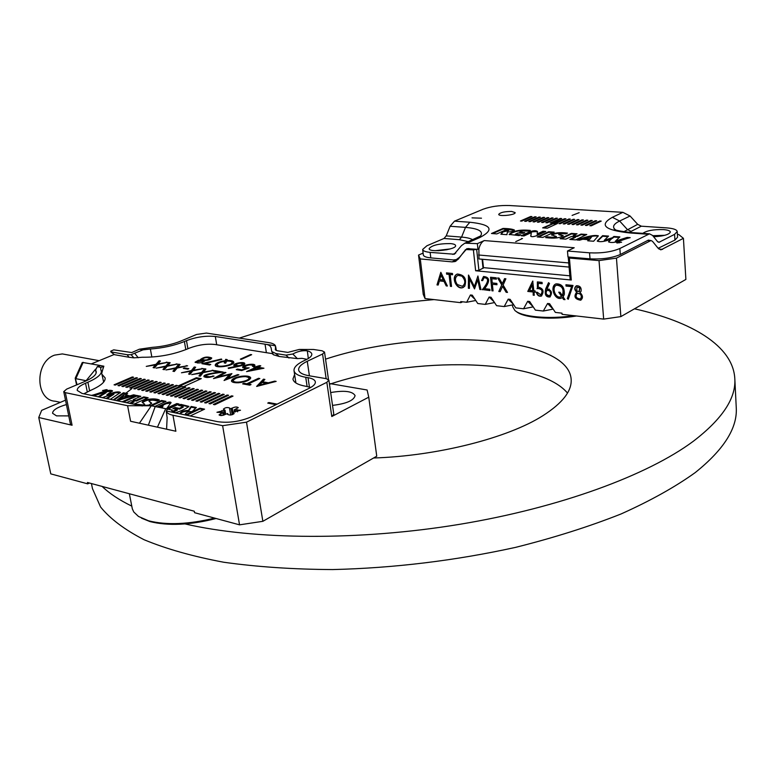 <?xml version="1.0" encoding="UTF-8"?>
<svg xmlns="http://www.w3.org/2000/svg" width="775" height="775" viewBox="0 0 775 775"><rect width="100%" height="100%" fill="white"/><g stroke="black" fill="none" stroke-linecap="round" stroke-linejoin="round"><path stroke-width="1.16" d="M617.908 242.798L620.523 242.236L619.022 242.013L617.908 242.798M617.084 242.749L621.124 242.265L617.103 243.001M557.506 223.51L555.898 223.403L565.973 218.812L564.597 218.715L542.655 227.869L547.257 228.199L557.506 223.51M591.286 225.806L589.852 225.709L599.792 221.011L601.216 221.108L591.286 225.806M573.432 224.595L572.028 224.498L582.035 219.858L583.439 219.945L573.432 224.595M538.683 222.231L537.337 222.144L547.47 217.601L548.826 217.688L538.683 222.231M521.778 221.088L520.451 220.991L530.652 216.506L531.97 216.593L521.778 221.088M579.167 212.679L572.095 215.411L579.167 212.679M534.43 221.941L533.084 221.853L543.236 217.329L544.583 217.417L534.43 221.941M551.567 223.103L550.202 223.016L560.286 218.434L561.652 218.531L551.567 223.103M569.015 224.295L567.62 224.198L577.646 219.567L579.041 219.654L569.015 224.295M586.791 225.496L585.367 225.399L595.326 220.72L596.74 220.817L586.791 225.496M589.533 252.824L567.465 251.013L567.978 256.971L590.027 258.84L589.533 252.824C601.613 253.386 611.717 251.943 619.855 248.504L620.3 254.52C612.182 257.998 602.088 259.431 590.027 258.84M674.57 234.36L677.224 231.541L677.573 237.227L674.928 240.076L674.57 234.36L658.953 242.313L657.462 241.509L652.579 235.455L649.508 233.827L619.855 248.504M468.381 241.626L459.381 239.698L444.007 238.468L446.216 235.881L450.12 226.261L454.489 221.156L483.222 209.182C490.798 206.46 499.517 205.23 509.388 205.52L622.858 212.331L630.075 216.002L637.689 224.333L641.332 226.193L629.145 232.374M477.361 243.641L464.806 243.195L461.483 245.617L454.198 254.219L430.144 252.379L430.793 257.881L453.375 259.954L456.32 259.615L459.498 257.281L466.841 248.678L477.962 249.327L477.361 243.641L484.298 240.57C481.711 241.868 479.909 244.648 478.892 248.911L477.962 249.327M484.298 240.57L574.207 247.748L567.465 251.013M511.665 211.439L515.143 212.602C515.792 214.995 498.538 216.826 498.722 214.355C500.262 212.447 504.573 211.478 511.665 211.439M472.023 217.862L481.478 218.192L472.023 217.862M577.859 224.895L576.455 224.798L586.452 220.139L587.857 220.236L577.859 224.895M560.257 223.694L558.872 223.607L568.928 218.996L570.313 219.093L560.257 223.694M542.965 222.522L541.599 222.435L551.722 217.882L553.079 217.969L542.965 222.522M525.973 221.369L524.646 221.282L534.827 216.777L536.155 216.864L525.973 221.369M530.197 221.66L528.85 221.563L539.022 217.048L540.359 217.136L530.197 221.66M547.257 222.812L545.891 222.725L555.995 218.153L557.361 218.25L547.257 222.812M564.626 223.994L563.241 223.898L573.277 219.286L574.663 219.373L564.626 223.994M582.316 225.196L580.901 225.099L590.879 220.429L592.284 220.526L582.316 225.196M537.211 233.905L537.433 231.454C533.791 228.916 526.186 233.672 521.226 235.755L523.977 235.958L531.311 232.626L530.739 236.162C531.514 236.898 533.287 236.821 536.048 235.92L545.726 231.473L542.965 231.27L537.211 233.905L537.259 234.476L543.013 231.841L542.965 231.27M576.939 239.969L579.603 240.172L582.781 239.262L588.797 239.708L587.741 240.792L593.64 241.238L598.339 235.794C594.473 234.806 587.343 236.201 576.939 239.969M503.014 228.431L491.486 233.498L496.814 233.905L506.743 229.516L508.613 230.001L502.917 231.425L500.873 234.215L506.947 234.67L507.354 232.045C511.355 231.87 513.718 231.202 514.435 230.03C512.517 229.08 508.71 228.547 503.014 228.431L503.072 228.983L492.619 233.585M523.144 233.333L524.83 232.568L519.686 232.19L522.863 230.873L528.647 231.163L530.323 230.407C520.277 229.429 513.215 230.766 509.136 234.408L519.134 235.59L520.829 234.825L515.346 234.244L518 232.946L523.144 233.333M548.652 231.735L537.288 236.966L542.887 237.392L554.222 232.142L548.652 231.735L548.7 232.306L538.402 237.053M561.943 233.595L565.847 233.885L567.494 233.11C559.657 232.161 554.338 232.752 551.529 234.873L556.353 236.501C555.268 237.353 552.275 237.46 547.353 236.821L545.668 237.605C554.173 238.69 560.015 238.032 563.212 235.629L558.804 234.127L561.943 233.595M560.092 238.7L565.818 239.126L571.495 236.443L575.457 236.733L569.79 239.436L575.592 239.872L586.782 234.505L581.018 234.089L577.113 235.949L573.151 235.658L577.055 233.798L571.349 233.382L560.092 238.7M611.262 239.126L608.52 241.858C614.1 244.27 623.526 239.107 630.201 237.654L627.14 237.431L615.437 241.151L619.864 236.908L613.868 236.472L612.482 237.702L604.335 240.25L608.559 236.084L602.63 235.658L597.254 241.015C599.879 242.294 604.548 241.664 611.262 239.126L608.811 241.345M618.489 241.877L616.658 242.798L621.608 242.246L618.489 241.994M515.733 241.616L522.505 238.526L515.733 241.616M652.783 235.697L664.766 235.309M658.159 248.3L674.928 240.076M444.007 238.468L426.909 245.762L422.666 249.453C422.956 250.935 425.456 251.914 430.144 252.379M677.224 231.541C676.817 229.613 673.281 228.383 666.626 227.879L641.332 226.193M650.496 240.492L648.394 240.105L620.3 254.52M435.211 250.693L450.13 248.949M430.793 257.881C426.105 257.407 423.605 256.418 423.315 254.907L422.666 249.453M450.42 243.592C453.656 243.883 455.38 244.542 455.593 245.568C456.756 249.705 428.924 252.95 429.127 248.659C431.752 245.249 438.853 243.553 450.42 243.592M642.814 233.352C646.689 230.63 653.509 229.371 663.284 229.584C667.74 229.933 670.094 230.747 670.365 232.035C669.183 234.602 663.603 236.172 653.625 236.763M568.462 259.712L569.083 266.939M478.892 248.911L478.989 258.957L568.85 267.055M586.452 225.477L595.374 221.282L595.326 220.72M577.549 224.876L586.491 220.701L586.452 220.139M568.724 224.275L577.695 220.119L577.646 219.567M559.976 223.675L568.976 219.548L568.928 218.996M551.306 223.093L560.335 218.986L560.286 218.434M542.713 222.502L551.781 218.424L551.722 217.882M534.198 221.931L543.285 217.872L543.236 217.329M525.76 221.359L534.876 217.32L534.827 216.777M521.565 221.069L530.701 217.048L530.652 216.506M529.974 221.64L539.071 217.591L539.022 217.048M538.451 222.212L547.528 218.153L547.47 217.601M546.995 222.793L556.043 218.705L555.995 218.153M564.597 218.715L564.646 219.267L554.571 223.868L554.522 223.307M556.46 223.994L555.898 223.403M554.571 223.868L552.972 223.752L543.759 227.947M564.336 223.975L573.326 219.838L573.277 219.286M573.122 224.576L582.083 220.41L582.035 219.858M581.996 225.176L590.918 220.991L590.879 220.429M590.938 225.777L599.84 221.572L599.792 221.011M544.67 231.958L543.013 231.841M537.414 231.793C532.648 231.173 527.63 232.529 522.35 235.842M530.846 236.356L531.311 232.626M585.135 238.574L591.858 236.559L589.562 238.903L585.135 238.574L585.183 239.155L589.61 239.485L589.562 238.903M589.61 239.485L591.858 236.559M588.312 240.831L588.797 239.708M598.232 236.113C594.115 235.484 587.557 236.811 578.547 240.095M508.613 230.001L508.662 230.562L502.965 231.977L502.917 231.425M502.965 231.977L501.299 234.244M514.338 230.32L503.072 228.983M523.774 233.052L519.744 232.752L519.686 232.19M529.257 230.892C520.364 230.02 513.728 231.279 509.349 234.67M519.763 235.309L515.404 234.815L515.346 234.244M553.166 232.636L548.7 232.306M566.447 233.595C559.831 232.771 554.919 233.294 551.703 235.145M556.353 236.501L556.402 237.072C555.326 237.925 552.323 238.032 547.402 237.392L547.353 236.821M547.402 237.392L546.772 237.693M563.096 235.939L558.852 234.699L558.804 234.127M570.884 239.514L575.505 237.315L575.457 236.733M585.745 234.999L581.066 234.66L581.018 234.089M581.066 234.66L577.162 236.52L577.113 235.949M577.162 236.52L573.2 236.23L573.151 235.658M576.019 234.292L571.398 233.963L571.349 233.382M571.398 233.963L561.187 238.778M608.007 236.627L602.679 236.239L602.63 235.658M602.679 236.239L597.409 241.277M628.651 238.128L627.188 238.022L627.14 237.431M627.188 238.022L615.486 241.742L615.437 241.151M615.486 241.742L615.331 241.141M619.283 237.45L613.916 237.053L613.868 236.472M613.916 237.053L612.531 238.283L612.482 237.702M612.531 238.283L604.384 240.841L604.335 240.25M521.585 238.942L521.536 238.448M619.177 242.401L620.097 242.265L619.215 242.895M552.972 223.752L552.924 223.2M450.42 286.343L449.064 274.398L446.623 274.156L446.478 272.868L452.464 273.468L452.61 274.757L450.178 274.515L451.525 286.459L450.42 286.343L449.064 274.398M469.466 278.864L469.437 288.368L468.362 288.261L468.488 275.057L474.397 286.527L477.913 275.997L480.965 289.598L479.851 289.482L477.729 279.765L474.513 288.91L469.466 278.864L474.513 288.91M493.065 290.896L491.931 290.77L490.527 277.247L496.262 277.818L496.407 279.155L491.805 278.7L492.241 282.933L496.843 283.408L496.978 284.745L492.377 284.27L493.065 290.896M532.89 291.972L527.775 291.429L532.706 281.093L533.83 290.761L535.137 290.896L535.254 292.214L533.956 292.078L534.266 295.285L533.19 295.168L533.229 291.797L527.775 291.429M547.082 288.92C551.752 290.208 552.691 292.902 549.892 296.99C545.745 297.203 544.379 294.413 545.803 288.649L548.535 282.672L549.504 283.505L547.082 288.92M571.388 286.614L566.041 286.072L565.924 284.745L573.006 285.452L568.278 299.266L567.319 298.578L571.717 286.44L566.041 286.072M470.425 294.975L472.285 295.178L477.778 303.529L485.247 304.391L489.122 297.038L491.011 297.242L496.581 305.679L504.205 306.561L508.206 299.14L510.134 299.353L515.772 307.878L523.561 308.77L527.688 301.281L529.654 301.504L535.37 310.126L543.323 311.037L547.576 303.48L549.591 303.703L555.375 312.412L561.972 313.168L562.069 314.321L603.667 319.106L599.027 260.594L569.412 258.065L571.291 280.017L475.637 270.766L473.389 249.87L466.356 249.569L464.709 250.761L458.209 259.218L455.041 261.543L452.077 261.882L420.282 258.927L425.029 298.559L460.834 302.676L460.718 301.582L466.676 302.26L470.425 294.975L475.027 299.353M576.678 292.146C574.207 289.676 574.139 287.544 576.474 285.752C580 285.713 581.541 287.573 581.085 291.303L579.981 292.485C583.033 295.546 583.265 298.123 580.649 300.206C574.827 299.169 573.5 296.486 576.678 292.146L577.017 291.972C574.682 289.743 574.488 287.68 576.435 285.762M562.33 297.581L561.526 298.036C554.861 301.146 549.272 286.343 555.995 283.882C561.836 283.66 564.617 287.196 564.326 294.49L563.115 296.854L564.985 299.654L563.619 299.508L562.33 297.581L563.619 299.508M537.356 292.311L540.708 294.839C543.197 291.051 542.103 288.939 537.404 288.513L537.375 281.906L542.054 282.371L542.18 283.698L538.325 283.311L538.141 287.041C543.343 288.445 544.408 291.448 541.347 296.06C538.896 296.651 537.201 295.362 536.252 292.194L537.356 292.311M498.8 291.507L501.754 284.9L497.657 277.954L499.003 278.089L502.307 283.679L504.554 278.642L505.891 278.777L503.12 285.035L507.499 292.427L506.143 292.282L502.568 286.275L500.146 291.642L498.8 291.507L501.754 284.9M482.292 289.743C488.686 281.916 489.257 277.915 483.997 277.731L482.66 280.647L481.575 280.54L483.513 276.501C489.916 277.053 490.284 281.122 484.608 288.707L489.839 289.259L489.974 290.557L482.631 289.579C489.035 281.751 489.606 277.75 484.346 277.566L484.046 277.712M464.767 286.198L462.956 287.564C456.843 290.16 450.934 277.789 456.475 274.447L457.327 274.021C464.467 274.786 466.947 278.845 464.767 286.198M436.993 284.909L440.82 272.306L447.378 286.023L446.216 285.897L444.017 281.383L439.367 280.899L438.185 285.035L436.993 284.909L440.839 272.354M473.389 249.87L476.673 249.405L478.902 270.301L475.637 270.766M576.474 315.977C551.5 320.249 523.241 317.953 516.198 311.434M462.646 301.804L460.834 302.676M620.862 316.607L685.885 279.426L683.424 238.332L661.036 249.792L658.091 248.223L652.511 241.335L650.99 240.521L616.454 258.114L620.862 316.607L603.667 319.106M569.024 257.058L568.278 257.629L569.412 258.065M599.027 260.594L616.454 258.114M425.029 298.559L423.237 294.326L418.539 255.072L420.282 258.927M423.102 253.105L418.539 255.072M683.424 238.332L678.784 234.573L677.408 234.476M447.039 249.715L438.388 250.722M661.898 235.929L653.373 236.443M569.848 275.813L483.464 267.637M475.772 300.487L466.676 302.26M553.176 309.099L543.323 311.037M533.2 306.861L523.561 308.77M513.66 304.691L504.205 306.561M494.528 302.57L485.247 304.391M512.498 304.924L512.682 306.726L514.823 310.397C521.498 316.868 548.526 319.465 573.674 315.657M549.165 289.065L545.319 291.032M547.576 303.48L553.059 309.089M527.688 301.281L533.142 306.764M508.206 299.14L513.341 304.197M489.122 297.038L493.975 301.727M482.583 259.276L483.493 267.937L478.902 270.301M571.291 280.017L570.167 279.552L568.278 257.629M579.516 287.825L576.958 287.05L576.707 290.828L579.08 291.642L579.845 287.651L577.007 287.031M580.649 300.206L580.988 300.022C575.157 298.995 573.829 296.312 577.017 291.972M580.33 298.772L580.368 298.753C581.947 297.619 582.054 296.021 580.688 293.957L577.356 293.163M580.349 294.142L577.336 293.173C575.069 296.312 575.97 298.23 580.029 298.937C581.608 297.794 581.715 296.195 580.349 294.142L580.688 293.957M579.371 291.478L579.845 287.651M566.37 285.897L566.273 284.783M568.395 298.927L567.319 298.578M567.649 298.394L571.717 286.44M560.073 292.32L562.33 295.692C564.219 289.269 562.301 285.781 556.576 285.2C551.083 287.099 555.646 299.315 560.955 296.718L561.546 296.399L558.736 292.185L560.073 292.32M556.576 285.2L556.915 285.035C562.64 285.607 564.558 289.094 562.669 295.517L562.33 295.692M561.885 296.224L559.221 292.233M564.83 299.421L563.958 299.334M562.011 297.794L561.865 297.862C555.52 300.845 549.766 287.137 555.83 283.95M549.892 296.99L550.231 296.815C546.084 297.028 544.718 294.238 546.143 288.474L548.719 282.827M549.659 295.556L549.717 295.537C551.19 294.452 551.306 292.882 550.056 290.819L547.257 290.053M549.717 290.993L547.208 290.073C545.3 293.028 546.026 294.907 549.378 295.711C550.851 294.626 550.967 293.057 549.717 290.993L550.056 290.819M542.161 283.485L538.325 283.311M541.706 295.876L541.686 295.885C539.322 296.476 537.637 295.265 536.639 292.233M540.998 294.684L541.047 294.665C543.537 290.877 542.442 288.775 537.743 288.348L537.017 288.688M537.356 288.513L537.705 281.935M529.616 290.315L532.764 290.644L532.212 284.89L529.616 290.315M532.212 284.89L532.764 290.644M528.124 291.264L532.929 281.17M535.234 292.01L533.956 292.078M534.246 295.072L533.19 295.168M533.529 294.994L533.229 291.797M502.093 284.735L498.122 278.002M504.816 278.671L502.307 283.679M507.363 292.214L506.143 292.282M506.482 292.117L502.568 286.275M500.233 291.448L499.139 291.332M493.045 290.683L491.931 290.77M492.28 290.606L490.895 277.285M496.387 278.952L491.805 278.7M496.959 284.541L492.377 284.27M482.651 280.453L481.575 280.54M481.924 280.376L483.484 276.51M489.955 290.354L482.631 289.579M469.437 288.164L468.362 288.261M468.71 288.097L468.827 275.396M477.952 276.191L474.397 286.527M480.917 289.395L479.851 289.482M480.2 289.317L477.729 279.765M461.881 276.123L457.928 275.29C454.847 277.314 454.625 280.395 457.26 284.522L462.375 286.304C465.717 283.592 465.552 280.201 461.881 276.123L457.841 275.328M463.421 287.351L463.295 287.399C457.192 290.005 451.282 277.634 456.824 274.292L457.192 274.079M462.723 286.14C466.066 283.427 465.901 280.037 462.229 275.968M449.413 274.243L446.623 274.156M446.972 274.001L446.855 272.907M452.59 274.563L450.178 274.515M451.505 286.256L450.769 286.178M443.397 280.066L441.004 275.096L439.706 279.678L443.746 279.901L441.004 275.096M447.282 285.81L446.216 285.897M446.565 285.733L444.017 281.383M444.366 281.218L439.367 280.899M438.243 284.842L437.342 284.754M228.596 395.269L227.201 395.008L208.959 403.601L210.354 403.872L228.596 395.269M219.848 393.613L218.472 393.351L200.231 401.867L201.607 402.147L219.848 393.613M211.207 391.966L209.841 391.704L191.59 400.162L192.956 400.433L211.207 391.966M202.653 390.338L201.306 390.087L183.045 398.476L184.392 398.738L202.653 390.338M194.196 388.73L192.859 388.478L174.598 396.8L175.935 397.062L194.196 388.73M185.826 387.142L184.508 386.89L166.237 395.143L167.565 395.405L185.826 387.142M177.543 385.562L176.235 385.32L157.974 393.506L159.282 393.768L177.543 385.562M169.357 384.003L168.059 383.761L149.798 391.888L151.096 392.15L169.357 384.003M161.248 382.463L159.97 382.22L141.709 390.29L142.987 390.542L161.248 382.463M153.237 380.942L151.968 380.699L133.707 388.711L134.976 388.963L153.237 380.942M145.303 379.43L144.043 379.198L125.792 387.142L127.042 387.393L145.303 379.43M137.446 377.938L136.206 377.706L117.955 385.592L119.195 385.834L137.446 377.938M104.606 390.823L107.105 389.641L102.523 390.513L104.606 390.823M154.932 406.429L166.005 401.373L161.549 400.472L150.098 405.674M159.611 407.398L163.07 405.809L161.597 407.805M167.933 409.171L179.093 404.017L176.826 403.562L167.061 408.057L171.081 402.574C170.471 401.779 168.795 401.905 166.073 402.952L157.364 406.933M175.47 412.804C181.583 410.837 186.078 408.696 188.935 406.4L180.837 404.366L178.608 405.403L183.065 406.478L179.442 408.377L175.111 407.485L172.864 408.532L177.184 409.423L172.428 411.302M110.341 399.328L120.416 392.45C118.604 391.259 114.119 392.005 106.95 394.707L112.501 390.862C108.849 388.624 98.406 393.884 91.469 395.395M102.368 397.672L113.751 393.564L106.097 398.447M93.533 395.831L106.097 391.898L98.163 396.79M276.036 404.676L267.743 403.097L268.867 402.554L277.15 404.124M241.141 376.282C246.712 375.642 249.899 376.156 250.703 377.803C249.986 380.254 245.937 381.91 238.564 382.763C234.215 382.889 231.841 382.288 231.444 380.98C231.793 378.956 235.019 377.396 241.141 376.282L241.228 376.844M259.838 378.529L248.116 384.042L251.032 384.565L249.753 385.165L242.623 383.877L243.892 383.276L246.789 383.799L258.521 378.297L259.838 378.529M227.075 378.704L237.663 374.616L238.884 374.829L224.062 380.506L229.429 374.635L213.483 378.588L224.721 372.339L225.951 372.552L217.882 377.008L231.919 373.608L227.172 379.314M213.667 370.392L203.079 372.707L200.367 376.204L198.933 375.952L201.122 373.124L191.667 374.625L201.636 372.446L204.464 368.774L205.888 369.016L203.602 372.01L213.667 370.392M203.331 368.571L192.791 370.867L190.03 374.335L188.616 374.073L190.844 371.283L181.447 372.775L191.367 370.605L194.244 366.972L195.649 367.214L193.324 370.179L203.331 368.571M187.627 365.8L177.155 368.067L174.327 371.487L172.941 371.235L175.227 368.483L165.908 369.956L175.76 367.815L178.725 364.231L180.1 364.473L177.708 367.398L187.627 365.8M177.63 364.047L167.206 366.284L164.329 369.675L162.963 369.423L165.278 366.701L156.027 368.164L165.831 366.042L168.843 362.497L170.2 362.729L167.768 365.626L177.63 364.047M167.758 362.303L157.383 364.531L154.467 367.883L153.111 367.641L155.475 364.938L146.262 366.391L156.027 364.289L159.078 360.772L160.425 361.014L157.955 363.872L167.758 362.303M184.373 367.902L188.829 368.697L187.753 369.171L183.297 368.377L184.373 367.902L184.489 368.59M257.862 367.195L263.946 368.222L246.537 371.613L255.392 367.534L253.851 367.272L259.518 365.635L260.787 365.848L257.862 367.195L257.978 367.902L262.086 368.6M308.314 358.525L307.336 350.843C302.521 350.281 297.687 351.337 292.814 354.01L297.358 358.612L301.93 358.35L306.948 359.3M297.358 358.612L279.223 356.481L273.478 354.785L272.161 353.603L215.024 344.488C206.654 343.616 198.042 344.856 189.187 348.207L187.114 349.089C172.932 354.688 157.955 357.411 142.193 357.256L133.92 357.856L128.97 357.256L114.4 354.669L110.883 351.869L127.197 354.737L128.97 357.256M91.431 363.853L114.148 354.514M83.807 393.807L90.869 390.261C100.828 385.843 105.584 381.717 105.129 377.89L102.174 374.558M294.607 374.48L292.94 379.052C293.58 382.375 297.716 384.758 305.35 386.183L310.823 387.423M220.817 413.588L219.054 414.906C220.391 415.875 222.415 415.729 225.128 414.46L227.743 413.511L227.637 414.431C230.039 415.458 232.209 415.09 234.137 413.327L232.413 412.29L240.502 410.237L234.166 409.897L238.283 407.64C236.956 406.681 234.941 406.827 232.258 408.076L229.671 409.006L229.768 408.096C227.395 407.098 225.254 407.466 223.345 409.2L225.031 410.207L216.942 412.281L223.239 412.6L220.817 413.588L221.146 415.565M250.654 354.524L251.672 354.688L241.354 359.348L240.328 359.174L250.654 354.524L250.742 355.105M204.987 363.475L210.761 364.473L209.56 365.006L201.926 363.688L221.359 359.019L221.824 359.426L204.987 363.475L205.113 364.163L209.676 364.957M252.466 366.352L253.183 365.538C250.18 364.395 247.273 364.899 244.454 367.05C244.474 367.641 246.043 367.912 249.162 367.873L241.684 370.576L236.249 369.627L237.47 369.074L241.936 369.849L246.024 368.367L242.643 367.331C242.042 365.161 254.374 362.865 254.936 365.267L253.764 366.575L252.466 366.352M204.348 360.578L204.581 360.937C201.839 363.097 198.671 363.514 195.077 362.167L198.419 360.268L200.861 359.978L200.502 359.445C203.893 356.897 207.632 356.403 211.72 357.943C211.391 359.348 208.94 360.22 204.348 360.578L204.493 361.286M226.813 360.52C230.969 360.327 233.294 360.85 233.788 362.109C234.951 365.645 215.227 368.832 215.218 365.209C215.247 363.853 217.271 362.593 221.292 361.431L225.138 360.695L225.699 359.338L227.191 359.59L226.91 361.073M236.714 366.217L233.818 365.325C233.217 363.262 244.532 361.382 244.784 363.552C245.045 364.512 242.788 365.5 238.032 366.517L228.489 368.493L228.16 367.999L236.714 366.217L236.811 366.769M276.162 381.397L256.612 386.415L263.481 379.169L264.885 379.411L262.696 381.794L268.373 382.802L274.689 381.145L276.162 381.397M223.268 372.077C210.994 373.676 205.142 375.042 205.704 376.175L209.608 376.766L214.045 376.078C208.94 377.783 205.559 377.919 203.893 376.495C203.418 374.984 208.562 373.55 219.315 372.174L213.619 371.167L214.869 370.605L223.268 372.077M139.364 404.482L137.688 404.424M148.839 405.18L151.629 403.116L149.003 401.227C150.495 399.871 153.208 399.803 157.112 401.043L159.35 400.026C155.048 397.817 143.472 399.106 142.145 402.361L144.489 404.046L143.83 404.637M117.044 400.723L135.509 395.211L133.552 394.814L129.948 395.889L125.569 394.998L127.623 393.623L123.39 392.76L113.198 399.929M190.195 415.962L204.561 409.161L199.873 408.212L186.727 414.412L185.37 413.792C186.736 412.145 188.964 411.438 192.045 411.661L196.346 407.505L191.125 406.449L188.441 410.411C183.723 410.547 180.875 411.632 179.897 413.647L179.955 413.831M133.959 404.143L148.161 397.769L143.811 396.887L136.167 400.307L133.184 399.687L140.827 396.287L136.507 395.415L122.14 401.789M126.461 402.69L130.927 400.694L133.91 401.314L129.444 403.31M133.552 377.202L132.322 376.96L114.07 384.826L115.301 385.068L133.552 377.202M141.36 378.684L140.12 378.442L121.859 386.367L123.109 386.609L141.36 378.684M149.255 380.186L147.996 379.944L129.735 387.926L130.994 388.168L149.255 380.186M157.228 381.697L155.959 381.455L137.698 389.496L138.967 389.748L157.228 381.697M165.288 383.238L164.009 382.986L145.748 391.094L147.027 391.346L165.288 383.238M173.435 384.787L172.137 384.536L153.876 392.702L155.174 392.954L173.435 384.787M180.362 386.095L162.101 394.33L163.409 394.582L181.67 386.347L183.481 386.696L201.306 378.636L196.385 377.735L178.56 385.756L180.362 386.095L180.488 386.812L163.302 394.562M190.001 387.936L188.674 387.684L170.413 395.967L171.74 396.238L190.001 387.936M198.41 389.534L197.073 389.282L178.812 397.633L180.149 397.895L198.41 389.534M206.915 391.152L205.559 390.891L187.308 399.319L188.664 399.58L206.915 391.152M215.518 392.789L214.142 392.528L195.901 401.014L197.267 401.285L215.518 392.789M224.208 394.436L222.822 394.175L204.581 402.729L205.966 403.01L224.208 394.436M233.004 396.112L231.599 395.841L213.367 404.472L214.772 404.753L233.004 396.112M106.708 389.796L102.939 390.464L106.776 390.125M106.136 389.699L103.424 390.358L106.165 389.854M295.217 382.472L295.721 381.804M292.814 354.01L285.975 355.134L288.978 358.05M285.975 355.134L275.755 353.507L279.223 356.481M271.909 351.695L273.478 354.785M275.755 353.507L271.754 351.501L271.153 348.13C270.62 345.873 268.586 344.555 265.04 344.177L215.314 336.495L216.709 344.759M127.197 354.737L131.14 354.718L133.92 357.856M131.14 354.718L134.656 353.216L138.221 357.759M328.881 380.157L333.802 414.257L331.787 416.524L326.837 382.308L328.881 380.157L326.285 378.675L308.934 375.73C302.599 374.596 299.169 372.659 298.637 369.946C298.385 367.069 301.262 364.182 307.258 361.276L322.574 354.02L324.522 352.082L322.09 350.784L313.613 349.486L299.228 349.457L287.767 352.402L277.343 350.765L275.435 349.864L275.464 345.786C274.621 344.226 272.325 343.16 268.586 342.589L206.373 333.066L196.53 334.48L181.059 340.981C172.505 344.429 162.808 346.57 151.977 347.394L139.345 349.215L131.731 352.557L113.722 349.845L110.796 351.153L110.883 351.869M103.298 366.304L102.164 366.197M103.656 382.094L100.702 368.881L100.924 367.36L103.821 366.246M103.637 366.12L101.854 372.93M309.419 386.977L308.033 377.677C312.499 378.481 314.941 379.886 315.347 381.891C315.551 383.964 313.517 386.095 309.235 388.265L251.885 416.611C240.347 421.571 228.906 423.257 217.552 421.658L177.213 413.259C173.629 412.281 171.75 411.273 171.585 410.227L172.118 409.994L172.04 410.963M101.418 370.702C101.835 374.267 97.33 378.103 87.895 382.23L85.531 383.228C79.777 385.727 77.006 388.13 77.238 390.435L82.073 393.438L131.866 403.814L151.638 405.8M307.336 350.843L304.933 350.339C309.138 351.027 311.434 352.257 311.802 354.049C311.976 355.899 310.048 357.808 305.999 359.765L303.936 360.743C297.038 364.066 293.744 367.379 294.025 370.683C294.626 373.773 298.53 375.972 305.738 377.289L308.033 377.677M65.507 400.162L41.656 410.353L38.75 417.512L72.075 425.243L70.448 424.148L63.744 391.627L66.679 389.098L84.582 381.571C92.7 378.026 96.584 374.722 96.226 371.661L95.606 370.053L97.253 366.672L100.624 365.558L82.983 362.516M63.744 391.627L65.362 392.644L72.075 425.243M167.419 409.035L151.29 405.771L127.604 405.722L65.362 392.644M83.187 362.312L75.834 378.665L86.393 380.767M77.064 384.729L75.253 378.084M38.75 417.512L50.782 473.874L87.711 483.852L87.43 482.476L194.302 511.229L194.564 512.692L239.543 524.84L222.619 425.688L172.951 415.255C168.979 414.402 166.751 412.978 166.257 410.973L167.536 409.132M222.619 425.688L246.508 422.172L262.861 521.313L376.747 456.194L368.755 397.168L367.118 389.999L329.365 383.509M326.837 382.308L246.508 422.172M87.711 483.852L89.435 483.019M216.099 518.504C190.195 525.082 168.146 526.099 149.943 521.565L141.476 518.146M187.899 348.76L186.475 340.642L184.392 341.523C174.394 345.553 163.05 348.062 150.369 349.021L143.017 349.845L139.345 349.215M186.475 340.642C196.366 336.941 205.976 335.556 215.314 336.495M331.787 416.524L368.755 397.168M172.951 415.255L175.867 431.239L130.597 421.271L127.604 405.722M262.861 521.313L239.543 524.84M332.514 405.383C346.396 403.717 353.923 400.452 355.086 395.589C352.518 391.21 344.371 390.203 330.673 392.557M66.408 404.55C57.273 407.243 52.661 410.149 52.584 413.278L56.498 415.865L68.742 415.894M156.831 365.17L155.542 365.674M95.887 370.77L96.245 372.61M266.387 352.683L265.04 344.177L275.464 345.786M151.852 357.062L150.369 349.021M129.347 493.752L132.322 508.826L133.775 511.984L138.483 516.45L148.519 520.781C166.596 525.324 188.616 524.433 214.578 518.097M275.261 349.399L275.551 350M134.656 353.216L143.017 349.845M98.803 365.228L98.115 366.062M95.635 369.094L86.102 380.709M151.29 405.771L139.432 423.218M155.242 406.488L148.374 425.184M165.724 408.657L157.432 427.18M167.148 417.357L166.586 429.195M60.373 402.351L55.18 401.227C35.127 400.142 34.555 361.799 54.637 355.115L62.339 353.923L65.303 354.466M203.66 363.988L205.026 363.659M221.447 359.513L221.359 359.019M237.45 369.84L237.47 369.074M237.586 369.782L241.839 370.518M242.032 370.45L241.936 369.849M246.121 368.968L246.024 368.367M242.817 367.66L245.636 365.945M252.272 364.957L254.868 365.635M253.241 366.488L253.183 365.538M244.454 367.05L245.491 368.348M246.043 368.454L247.264 368.561M196.763 361.828L203.002 361.014C200.899 360.123 198.817 360.394 196.763 361.828M196.782 361.993L197.741 363.058M202.701 362.342L203.108 361.644M200.677 359.794L202.662 358.583M208.853 357.643L211.633 358.321M195.281 362.487L197.179 361.324M202.101 359.445L204.387 360.772M209.483 359.707L210.006 358.253C207.061 357.12 204.416 357.469 202.081 359.29L202.081 359.368C205.007 360.472 207.652 360.094 210.006 358.253M224.227 362.903L224.905 361.257C220.023 362.119 217.388 363.33 217.01 364.88C217.078 367.912 232.858 365.209 232.035 362.371C231.667 361.382 229.846 360.956 226.571 361.092L225.719 363.155L224.227 362.903M224.605 362.971L224.905 361.257M217.01 364.88L219.538 366.827M229.865 365.19L232.142 363.058L232.035 362.371M224.934 361.421L225.138 360.695M225.254 361.382L225.699 359.338M225.816 360.026L226.939 360.21M229.691 361.179L233.779 362.468M215.343 365.538L219.199 362.836M233.992 365.645L236.288 364.202M242.12 363.272L244.706 363.921M235.59 365.141L236.162 366.197M236.743 366.343L238.613 366.391M242.449 365.354L243.001 363.824C240.415 362.787 237.935 363.175 235.561 364.986L235.571 365.064C238.303 366.1 240.783 365.693 243.001 363.824M260.39 368.387L256.651 367.757L251.381 370.188L260.39 368.387L260.478 368.919M251.468 370.721L251.381 370.188M249.085 371.206L255.498 368.241L255.392 367.534M255.052 367.476L255.062 366.72M255.178 367.427L256.709 367.679L256.593 366.982M256.709 367.679L259.635 366.333L259.518 365.635M153.741 367.747L155.475 364.938M155.504 365.112L156.027 364.289M156.153 364.967L159.204 361.45L159.078 360.772M159.204 361.45L159.931 361.576M158.052 364.386L157.955 363.872M166.499 362.574L166.412 362.07M163.573 369.53L165.278 366.701M165.317 366.866L165.831 366.042M165.957 366.73L168.843 362.497M168.96 363.175L169.715 363.31M167.865 366.149L167.768 365.626M176.351 364.318L176.264 363.804M173.552 371.341L175.227 368.483M175.257 368.648L175.76 367.815M175.886 368.503L178.725 364.231M178.841 364.918L179.626 365.054M177.804 367.931L177.708 367.398M186.329 366.081L186.242 365.558M189.216 374.18L190.844 371.283M190.873 371.438L191.367 370.605M191.483 371.302L194.244 366.972M194.37 367.66L195.184 367.805M193.421 370.721L193.324 370.179M202.013 368.861L201.917 368.319M199.524 376.059L201.122 373.124M201.151 373.279L201.636 372.446M201.752 373.143L204.464 368.774M204.581 369.462L205.433 369.617M203.699 372.572L203.602 372.01M212.331 370.683L212.234 370.14M237.77 375.255L237.663 374.616M224.944 380.167L229.555 375.352L229.429 374.635M215.76 378.103L224.847 373.046L224.721 372.339M217.969 377.541L217.882 377.008M229.468 374.829L231.163 374.393M249.957 385.078L248.233 384.768L248.116 384.042M243.815 384.09L243.892 383.276M244.009 384.003L246.905 384.526L246.789 383.799M246.905 384.526L258.627 379.014L258.521 378.297M262.028 382.482L259.548 385.127L266.532 383.286L262.028 382.482M259.644 385.756L259.548 385.127M266.629 383.916L266.532 383.286M257.503 386.318L263.597 379.886L263.481 379.169M263.597 379.886L264.333 380.021M268.257 383.489L262.812 382.511L262.696 381.794M268.47 383.431L268.373 382.802M274.786 381.765L274.689 381.145M212.97 376.505L212.854 375.865M204.077 376.815L206.353 375.323M219.403 372.688L219.315 372.174M214.82 371.38L214.869 370.605M214.995 371.302L221.224 372.407M205.704 376.175L206.847 377.483M233.556 381.126C235.106 383.644 249.201 381.029 248.882 378.21L248.872 378.074C248.736 374.897 232.529 377.59 233.304 380.651L233.672 381.843L236.365 382.792M246.198 381.252L248.959 378.655M231.57 381.319L235.978 378.268M246.072 376.708L250.703 378.181M233.304 380.651L233.672 381.843M179.761 385.989L196.511 378.442L196.385 377.735M196.511 378.442L200.231 379.13M268.935 403.329L268.867 402.554M268.983 403.3L276.084 404.657M120.29 392.847C117.722 392.15 113.324 393.012 107.086 395.415L106.95 394.707M112.365 391.249C106.824 391.346 100.343 392.838 92.942 395.705M99.132 396.994L106.233 392.605L106.097 391.898M107.047 398.641L113.886 394.272L113.751 393.564M151.561 403.504L149.003 401.227M158.274 400.51C152.268 398.854 146.969 399.58 142.368 402.68M183.065 406.478L183.2 407.224L179.577 409.113L175.247 408.231L174.055 408.783M175.247 408.231L175.111 407.485M173.368 411.922L177.32 410.169L177.184 409.423M173.125 411.787L173.019 411.234M188.819 406.807L180.972 405.102L180.837 404.366M180.972 405.102L179.81 405.645M179.577 409.113L179.442 408.377M127.265 396.693L119.457 399.096L124.029 396.035L127.265 396.693L127.4 397.41L119.602 399.813L119.457 399.096M134.143 395.628L133.552 394.814M133.688 395.531L130.084 396.606L129.948 395.889M130.084 396.606L125.705 395.715L125.569 394.998M126.838 394.146L123.525 393.477L123.39 392.76M123.525 393.477L113.915 400.074M170.907 403.019L166.208 403.688L158.565 407.175M162.188 407.931L163.07 405.809M178.027 404.511L176.952 404.298L176.826 403.562M176.952 404.298L167.197 408.793L167.061 408.057M203.496 409.665L200.008 408.958L199.873 408.212M200.008 408.958L186.862 415.158L186.727 414.412M186.862 415.158L185.37 413.792M195.746 408.096L191.251 407.185L191.125 406.449M191.251 407.185L188.577 411.157L188.441 410.411M188.577 411.157C184.663 411.176 181.854 412.077 180.12 413.86M164.93 401.857L161.675 401.198L161.549 400.472M161.675 401.198L151.59 405.79M147.095 398.253L143.947 397.614L143.811 396.887M143.947 397.614L136.303 401.024L136.167 400.307M136.303 401.024L133.319 400.413L133.184 399.687M139.752 396.761L136.642 396.132L136.507 395.415M136.642 396.132L123.351 402.041M130.646 403.562L134.056 402.031L133.91 401.314M104.693 390.135L103.802 390.3L104.693 390.135M132.477 377.657L132.322 376.96M132.447 377.657L115.272 385.059M119.166 385.834L136.342 378.394L136.206 377.706M140.285 379.149L140.12 378.442M140.246 379.14L123.07 386.599M144.227 379.895L144.043 379.198M144.179 379.895L126.993 387.384M148.18 380.651L147.996 379.944M148.132 380.641L130.946 388.159M152.162 381.416L151.968 380.699M152.094 381.397L134.908 388.943M156.153 382.172L155.959 381.455M156.085 382.162L138.899 389.738M160.173 382.937L159.97 382.22M160.105 382.927L142.92 390.532M164.213 383.712L164.009 382.986M164.135 383.693L146.95 391.327M168.282 384.487L168.059 383.761M168.194 384.468L150.999 392.131M172.36 385.262L172.137 384.536M172.273 385.243L155.078 392.935M176.468 386.047L176.235 385.32M176.371 386.028L159.175 393.748M184.75 387.626L184.508 386.89M184.634 387.607L167.448 395.386M188.926 388.42L188.674 387.684M188.8 388.401L171.614 396.209M193.12 389.224L192.859 388.478M192.985 389.195L175.799 397.042M197.334 390.028L197.073 389.282M197.199 389.999L180.013 397.875M201.578 390.832L201.306 390.087M201.432 390.803L184.247 398.708M205.84 391.646L205.559 390.891M205.685 391.617L188.509 399.551M210.132 392.46L209.841 391.704M209.967 392.431L192.791 400.404M214.443 393.283L214.142 392.528M214.268 393.254L197.092 401.256M218.773 394.117L218.472 393.351M218.598 394.078L201.422 402.109M223.132 394.94L222.822 394.175M222.948 394.911L205.782 402.971M227.521 395.783L227.201 395.008M227.327 395.744L210.161 403.833M231.928 396.616L231.599 395.841M231.725 396.577L214.559 404.705M567.494 393.07C538.238 357.982 413.705 355.977 329.472 384.284M185.07 523.929C254.055 539.923 359.125 540.921 459.856 524.288C560.606 507.567 647.89 475.036 693.286 441.285C722.339 419.013 736.182 398.108 734.807 378.558C732.947 345.718 691.542 321.664 634.493 308.808M434.058 299.596C365.132 305.553 300.196 318.389 239.272 338.103M131.944 388.517L116.395 400.588M102.126 486.429C109.43 493.51 119.311 500.059 131.76 506.104M91.44 483.552L92.487 488.696L100.605 507.044C110.244 518.872 124.717 529.751 144.005 539.691C166.092 548.884 192.655 556.402 223.694 562.233C257.038 566.913 293.357 569.363 332.659 569.567C394.088 568.065 455.032 560.664 515.491 547.392C553.98 537.743 589.155 526.603 621.027 513.98C650.458 500.776 675.17 486.991 695.175 472.624C723.966 449.568 737.655 427.81 736.24 407.369L734.807 378.558M373.598 457.996C437.604 455.981 508.061 437.885 542.771 415.768C562.708 403.019 572.163 390.745 571.127 378.946C567.31 334.606 421.028 327.428 325.539 359.164M647.997 234.234L629.542 232.936C604.548 230.185 598.823 224.973 612.366 217.31L622.858 212.331M454.489 221.156L469.844 222.241C491.447 224.517 494.779 229.613 479.832 237.528L467.703 242.856M452.745 254.384L455.816 253.028M657.927 241.974L659.709 242.1M446.216 235.881L461.58 237.092C466.812 237.518 470.522 238.4 472.702 239.737M459.381 239.698L461.58 237.092L465.494 227.385L450.12 226.261M480.432 235.997L480.946 235.358C483.145 231.134 477.991 228.48 465.494 227.385L469.844 222.241M623.798 231.754L637.689 224.333M630.075 216.002L619.632 221.03C613.926 223.839 612.269 226.523 614.643 229.08L615.36 229.681M612.366 217.31L619.632 221.03L627.304 229.458L630.966 231.338M468.294 248.504L465.203 249.879M631.712 232.578L629.542 232.936M479.832 237.528L475.879 238.342M568.492 262.909L478.562 254.994M469.582 248.62L467.829 249.395M650.215 240.734L647.551 240.541M658.973 249.085L662.586 249.366M452.077 261.882L458.296 259.092M483.048 268.373L482.079 259.238M100.924 367.36L97.253 366.672M142.338 405.993L131.866 403.814M304.933 350.339L299.228 349.457M177.213 413.259L166.257 410.973M326.139 378.646L322.574 354.02M307.258 361.276L309.419 375.817M307.113 386.493L305.738 377.289M185.816 349.632L184.392 341.523M89.609 390.794L87.895 382.23M85.531 383.228L87.265 391.83M222.803 412.93L223.2 415.274M221.921 410.527L222.251 412.494M223.781 410.643L224.498 414.828M224.953 410.353L225.593 414.102M229.681 409.026L230.688 415.022L229.671 409.006M231.182 408.89L232.161 414.712M232.258 408.076L232.907 411.942M234.99 410.033L235.309 411.961M237.218 409.684L237.576 411.835M232.529 412.397L232.878 414.46M233.682 412.881L233.847 413.898M203.011 361.073L203.127 361.76M198.516 360.792L198.419 360.268M221.388 362.012L221.292 361.431M209.696 377.299L209.608 376.766M248.882 378.21L248.998 378.927M166.208 403.688L166.073 402.952M480.345 236.065L464.806 243.195M615.457 229.729L614.1 228.906C616.028 229.303 611.01 230.175 631.063 232.529L649.508 233.827M454.712 253.987L454.198 254.219M458.732 258.53L457.347 259.15M456.068 261.078L455.041 261.543M661.036 249.792L660.426 249.744M468.672 248.542L466.356 249.569M650.99 240.521L648.007 240.308M114.351 354.679L110.777 351.831M103.85 366.197L102.726 369.588M172.127 409.965L172.069 410.576M76.56 384.942L75.214 378.297M295.895 382.957L294.025 370.683M328.474 379.488L324.522 352.082M276.336 350.494L275.677 346.677M102.997 366.052L100.45 365.567M95.606 370.053L96.168 372.978M82.247 362.535L75.223 378.142M166.267 411.041L167.129 417.773M171.711 409.956L167.032 408.987M152.404 405.964L147.841 405.015M223.239 412.6L223.665 415.148M225.031 410.207L225.68 414.044M234.166 409.897L234.505 411.912M232.413 412.29L232.781 414.499M99.152 360.675L62.339 353.923M196.753 361.915L196.879 362.593M203.002 361.014L203.118 361.702M202.197 360.055L202.081 359.368M235.687 365.761L235.571 365.064M248.872 378.074L248.988 378.791M144.605 404.686L144.489 404.046"/></g></svg>

